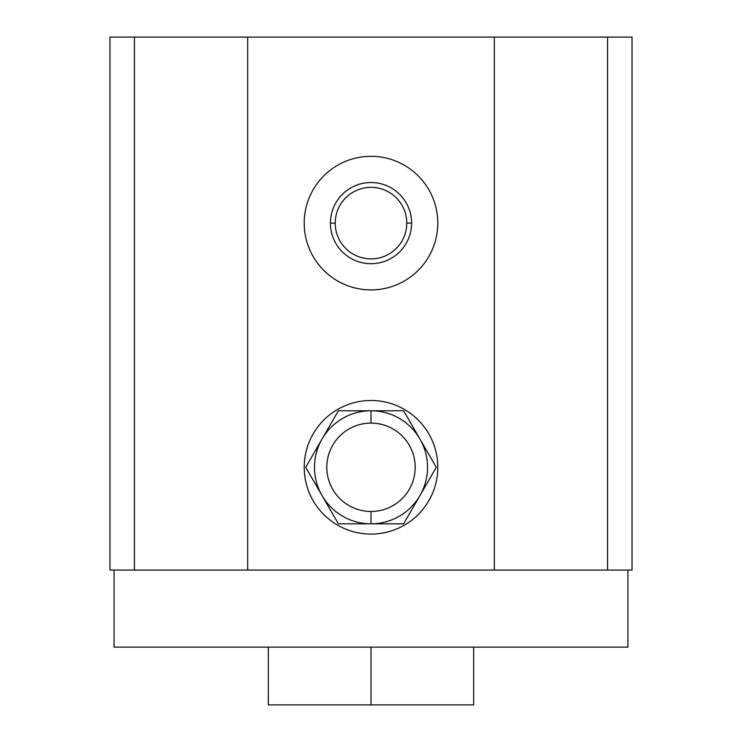 <?xml version="1.0" encoding="UTF-8"?>
<svg xmlns="http://www.w3.org/2000/svg" width="742" height="742" viewBox="0 0 742 742"><rect width="100%" height="100%" fill="white"/><g stroke="black" fill="none" stroke-linecap="round" stroke-linejoin="round"><path stroke-width="1.11" d="M607.568 37.1L494.32 37.1L494.32 570.06L247.68 570.06L494.32 570.06L494.32 37.1L607.568 37.1L607.568 570.06L494.32 570.06L607.568 570.06L607.568 37.1L632.036 37.1L632.036 570.06L607.568 570.06L607.568 37.1L134.432 37.1L134.432 570.06L247.68 570.06L109.964 570.06L109.964 37.1L134.432 37.1L134.432 570.06L306.771 570.06M134.432 37.1L494.32 37.1L247.68 37.1L247.68 570.06L247.68 37.1L134.432 37.1L134.432 570.06L607.568 570.06M437.799 467.293A66.799 66.799 0 0 1 371 534.092A66.799 66.799 0 0 1 304.201 467.293A66.799 66.799 0 0 1 371 400.495A66.799 66.799 0 0 1 437.799 467.293A66.799 66.799 0 0 0 371 400.495A66.799 66.799 0 0 0 304.201 467.293A66.799 66.799 0 0 0 371 534.092A66.799 66.799 0 0 0 437.799 467.293A66.799 66.799 0 0 1 337.601 525.141A66.799 66.799 0 0 1 337.601 409.445A66.799 66.799 0 0 1 437.799 467.293M437.799 223.11A66.799 66.799 0 0 1 371 289.909A66.799 66.799 0 0 1 304.201 223.11A66.799 66.799 0 0 1 371 156.312A66.799 66.799 0 0 1 437.799 223.11A66.799 66.799 0 0 0 371 156.312A66.799 66.799 0 0 0 304.201 223.11A66.799 66.799 0 0 0 371 289.909A66.799 66.799 0 0 0 437.799 223.11A66.799 66.799 0 0 1 337.601 280.968A66.799 66.799 0 0 1 337.601 165.262A66.799 66.799 0 0 1 437.799 223.11M411.597 223.11A40.597 40.597 0 0 0 371 182.523A40.597 40.597 0 0 0 330.403 223.11A40.597 40.597 0 0 0 371 263.707A40.597 40.597 0 0 0 411.597 223.11A40.597 40.597 0 0 0 371 182.523A40.597 40.597 0 0 0 330.403 223.11L335.236 223.11A35.764 35.764 0 0 1 371 187.346A35.764 35.764 0 0 1 406.764 223.11A35.764 35.764 0 0 0 371 187.346A35.764 35.764 0 0 0 335.236 223.11A35.764 35.764 0 0 0 371 258.875A35.764 35.764 0 0 0 406.764 223.11L411.597 223.11L406.764 223.11A35.764 35.764 0 0 1 371 258.875A35.764 35.764 0 0 1 335.236 223.11L330.403 223.11A40.597 40.597 0 0 0 371 263.707A40.597 40.597 0 0 0 411.597 223.11A40.597 40.597 0 0 0 350.706 187.958A40.597 40.597 0 0 0 350.706 258.272A40.597 40.597 0 0 0 411.597 223.11L406.764 223.11A35.764 35.764 0 0 0 353.118 192.141A35.764 35.764 0 0 0 353.118 254.089A35.764 35.764 0 0 0 406.764 223.11M627.927 647.135L114.073 647.135L114.073 570.06L114.073 647.135L268.335 647.135L268.335 704.9L371 704.9L371 647.135L371 704.9L473.665 704.9L473.665 647.135L627.305 647.135L114.073 647.135L627.927 647.135L627.927 570.06M306.771 704.9L371 704.9L371 647.135M371 423.098A44.195 44.195 0 0 0 326.805 467.293A44.195 44.195 0 0 0 371 511.479A44.195 44.195 0 0 0 415.195 467.293A44.195 44.195 0 0 0 371 423.098A44.195 44.195 0 0 0 326.805 467.293A44.195 44.195 0 0 0 371 511.479L371 523.815L338.371 523.815L305.732 467.293L338.371 410.771L403.629 410.771L436.268 467.293L403.629 523.815L371 523.815A56.522 56.522 0 0 0 419.953 495.554L403.629 523.815L338.371 523.815L305.732 467.293L338.371 410.771L403.629 410.771L436.268 467.293L419.953 495.554A56.522 56.522 0 0 0 371 410.771A56.522 56.522 0 0 0 322.047 495.554A56.522 56.522 0 0 0 371 523.815A56.522 56.522 0 0 1 322.047 439.032A56.522 56.522 0 0 1 371 410.771L371 423.098L371 410.771A56.522 56.522 0 0 1 419.953 495.554A56.522 56.522 0 0 1 371 523.815L371 511.479A44.195 44.195 0 0 0 415.195 467.293A44.195 44.195 0 0 0 371 423.098L371 410.771L338.371 410.771L305.732 467.293L338.371 523.815L403.629 523.815L436.268 467.293L403.629 410.771L371 410.771A56.522 56.522 0 0 0 322.047 495.554A56.522 56.522 0 0 0 419.953 495.554A56.522 56.522 0 0 0 371 410.771M435.229 570.06L134.432 570.06M494.32 37.1L494.32 570.06M247.68 37.1L247.68 570.06M335.236 223.11L330.403 223.11M114.073 570.06L114.073 647.135M371 511.479A44.195 44.195 0 0 1 332.731 445.2A44.195 44.195 0 0 1 409.269 445.2A44.195 44.195 0 0 1 371 511.479L371 523.815"/></g></svg>
